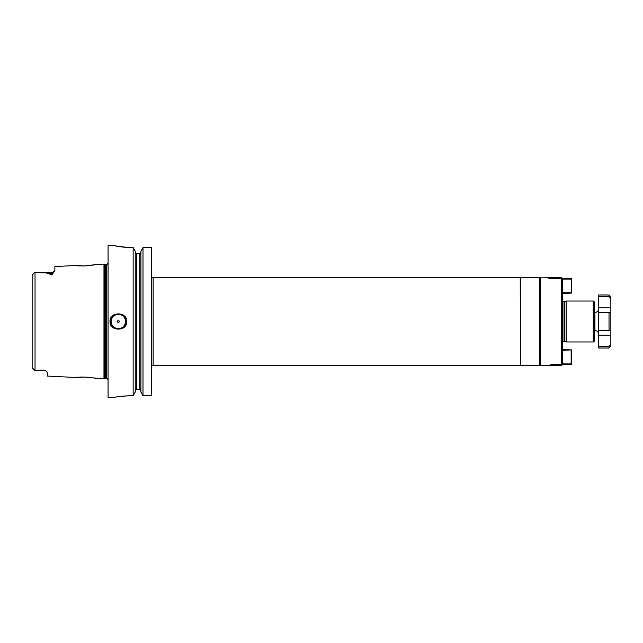 <?xml version="1.0" encoding="UTF-8"?>
<svg xmlns="http://www.w3.org/2000/svg" width="643" height="643" viewBox="0 0 643 643"><rect width="100%" height="100%" fill="white"/><g stroke="black" fill="none" stroke-linecap="round" stroke-linejoin="round"><path stroke-width="0.96" d="M593.272 341.955L593.272 301.045A0.908 0.908 0 0 1 594.18 301.953L594.18 341.047A0.908 0.908 0 0 1 593.272 341.955L566.145 341.955L564.57 341.529A0.908 0.908 0 0 0 564.329 341.505L562.963 341.505A0.908 0.908 0 0 0 562.36 341.73M593.272 301.045L566.145 301.045L566.145 341.955M566.145 301.045L564.57 301.471A0.908 0.908 0 0 1 564.329 301.495L562.963 301.495A0.908 0.908 0 0 1 562.36 301.27M594.18 330.59L594.936 330.59A3.786 3.786 0 0 1 598.729 334.384M594.18 312.41L594.936 312.41A3.786 3.786 0 0 0 598.729 308.616M609.034 348.016L610.85 346.199L610.85 344.463L609.034 346.408L609.034 348.016L598.729 348.016L598.729 330.59L610.85 330.59L610.85 298.537L609.034 296.592L598.729 296.592L598.729 294.984L609.034 294.984L610.85 296.801L610.85 298.537L610.85 296.801M598.729 296.592L598.729 330.59M610.85 344.463L610.85 312.41L598.729 312.41M609.034 346.408L598.729 346.408M562.36 279.279L562.36 363.721L561.604 364.637L561.604 278.363L562.36 279.279M562.151 279.07L571.145 279.07L571.531 293.087L562.36 293.465M571.145 292.71L562.36 292.71M562.36 364.685L561.604 365.441L561.604 364.685M561.604 278.315L561.604 277.559L540.088 277.856L539.782 365.441L539.782 277.559L153.147 277.704A1.519 1.519 0 0 1 151.635 276.193M550.561 278.363L550.046 278.355M549.026 278.323L571.145 278.315L571.145 279.07M561.604 365.441L540.385 365.441L540.385 277.559M548.833 278.315L561.604 278.363M571.531 278.692L571.531 293.087M550.689 364.637L561.604 364.637M550.689 364.685L571.145 364.685L571.145 363.93L562.151 363.93M562.36 350.29L571.531 349.913L562.36 349.535M571.145 363.93L571.145 350.29M571.531 364.308L571.531 349.913M539.782 365.441L520.388 365.441L520.388 277.559M520.388 365.441L520.235 277.704M520.235 365.296L153.147 365.296A1.519 1.519 0 0 0 151.635 366.807M151.635 247.587L151.635 395.734L142.995 395.734L140.913 392.053L142.995 395.734L142.995 247.587L151.635 247.587L142.995 247.587L140.913 251.284L142.995 247.587M130.416 395.734L133.149 395.734L135.231 392.053L133.149 395.734L133.149 247.587L135.231 251.284L133.149 247.587L130.416 247.587C121.238 247.057 116.19 246.446 115.266 245.747L108.064 245.73L108.064 397.27L115.266 397.27C116.174 396.763 121.222 396.249 130.416 395.734L123.086 396.096M135.231 390.703L136.364 389.537L136.364 253.816L135.231 252.651M140.913 252.651L139.772 253.816L139.772 389.537L136.364 389.537L139.772 389.537L140.913 390.703M122.194 396.192L117.822 396.795M115.997 397.125L115.266 397.27M115.266 245.73L117.91 246.406M118.28 246.478L130.416 247.587M139.772 253.816L136.364 253.816M140.913 392.053L140.913 251.284M135.231 251.284L135.231 392.053M126.703 321.5C127.507 331.627 109.238 331.627 110.033 321.5C109.238 311.373 127.507 311.373 126.703 321.5M110.797 321.5A7.579 7.579 0 0 1 118.368 313.921A7.579 7.579 0 0 1 125.948 321.5A7.579 7.579 0 0 1 118.368 329.079A7.579 7.579 0 0 1 110.797 321.5M111.247 321.5A7.121 7.121 0 0 1 118.368 314.379A7.121 7.121 0 0 1 125.498 321.5A7.121 7.121 0 0 1 118.368 328.621A7.121 7.121 0 0 1 111.247 321.5M117.46 321.5A0.908 0.908 0 0 1 118.368 320.592A0.908 0.908 0 0 1 119.285 321.5A0.908 0.908 0 0 1 118.368 322.408A0.908 0.908 0 0 1 117.46 321.5M108.064 245.73L108.064 397.27M107.767 263.542A1.519 1.519 0 0 1 106.4 264.402L105.307 264.402A1.519 1.519 0 0 1 104.913 264.345L103.973 264.096L103.973 378.904L84.667 377.071M107.767 379.458A1.519 1.519 0 0 0 106.4 378.598L105.307 378.598A1.519 1.519 0 0 0 104.913 378.655L103.973 378.904M84.699 265.929L74.829 265.559L54.88 266.556L54.88 270.092L51.85 274.979L48.153 273.436L51.85 273.436L51.85 274.979M74.829 265.559L75.352 265.615M75.585 265.639L77.377 265.792M78.47 265.864L80.568 265.953M81.725 265.969L84.667 265.929M85.382 265.897L86.5 265.832M86.829 265.808L88.517 265.672M91.362 265.334L92.158 265.221M92.648 265.149L93.709 264.972M94.497 264.836L95.461 264.651M95.751 264.594L85.037 265.913M103.973 264.096L96.313 264.482M95.204 378.301L94.642 378.197M92.536 377.835L91.853 377.73M91.298 377.658L90.767 377.586M88.838 377.361L87.102 377.208M86.805 377.192L85.599 377.119M84.169 377.055L82.843 377.031M81.492 377.031L81.018 377.039M80.568 377.047L79.796 377.071M78.333 377.144L76.887 377.248M85.037 377.087L74.829 377.441L47.301 376.067L47.301 372.707L46.272 371.124L44.271 370.143L34.425 370.368L35.027 370.36L32.15 367.868L32.15 275.083M35.027 370.36L35.027 272.64L34.425 272.632L35.027 272.64C47.912 272.777 47.092 273.138 48.153 273.436M32.279 274.778L34.425 272.632L32.15 275.132L34.425 272.632L51.85 272.632L51.85 273.436A3.03 2.701 180 0 0 53.039 273.219M32.279 368.214L34.425 370.368L32.319 368.27M32.15 280.026L32.15 275.132M32.15 362.974L32.15 367.868M564.57 341.529L564.57 301.471M594.936 330.59L594.936 312.41M609.034 330.59L609.034 312.41M609.034 296.592L609.034 294.984M610.85 335.14L598.729 335.14M610.85 307.86L598.729 307.86M564.329 341.505L564.329 301.495M562.963 341.505L562.963 301.495M153.147 365.296L153.147 277.704M106.4 264.402L106.4 378.598M105.307 264.402L105.307 378.598M104.913 264.345L104.913 378.655M34.425 370.368L44.271 370.143M562.36 278.315L561.604 277.559M51.85 272.632L54.261 271.434M44.271 370.368L46.272 371.124"/></g></svg>
